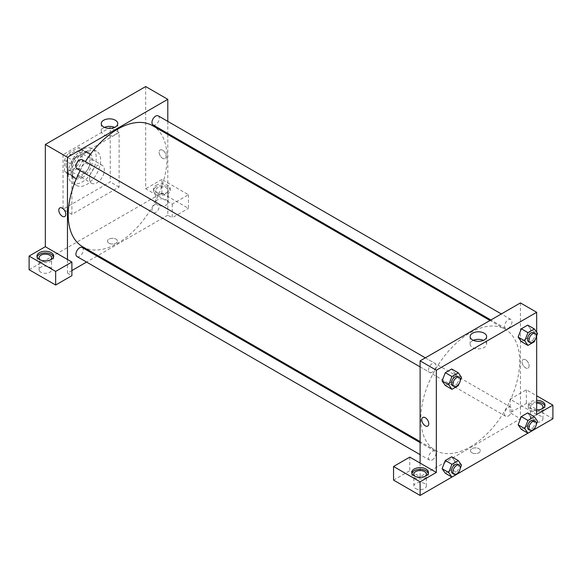<?xml version="1.0" encoding="UTF-8"?>
<svg xmlns="http://www.w3.org/2000/svg" width="582" height="582" viewBox="0 0 582 582"><rect width="100%" height="100%" fill="white"/><g stroke="black" fill="none" stroke-linecap="round" stroke-linejoin="round"><path stroke-width="0.44" stroke-dasharray="2.91 2.18" d="M89.592 178.55A10.432 6.024 120 0 0 91.76 183.33A10.432 6.024 120 0 0 102.192 177.306A10.432 6.024 120 0 0 102.192 165.259A10.432 6.024 120 0 0 94.153 168.053A10.432 6.024 120 0 0 89.592 178.55M65.984 164.924A10.432 6.024 120 0 0 68.145 169.697A10.432 6.024 120 0 0 78.585 163.673A10.432 6.024 120 0 0 78.585 151.626A10.432 6.024 120 0 0 70.538 154.426A10.432 6.024 120 0 0 65.984 164.924M68.603 153.19L78.126 147.697A14.215 8.206 120 0 1 80.469 148.352A14.215 8.206 120 0 1 82.215 150.054L82.215 161.047A14.215 8.206 120 0 1 78.126 168.14L68.603 173.632A14.215 8.206 120 0 1 66.261 172.978A14.215 8.206 120 0 1 64.515 171.268L64.515 160.283A14.215 8.206 120 0 1 68.603 153.19L75.98 157.446L85.503 151.953L78.126 147.697M78.126 168.14L85.503 172.396L75.98 177.896L68.603 173.632M64.515 171.268L71.892 175.531L71.892 164.539L64.515 160.283M71.892 175.531A14.215 8.206 120 0 0 73.638 177.234A14.215 8.206 120 0 0 75.98 177.896M85.503 172.396A14.215 8.206 120 0 0 89.592 165.31L82.215 161.047M85.503 151.953A14.215 8.206 120 0 1 87.853 152.615A14.215 8.206 120 0 1 89.592 154.317L89.592 165.31M75.98 157.446A14.215 8.206 120 0 0 71.892 164.539M80.745 176.848A14.608 8.432 -60 0 1 73.441 177.575A14.608 8.432 -60 0 1 73.441 160.705A14.608 8.432 -60 0 1 88.042 152.273A14.608 8.432 -60 0 1 90.283 163.979A14.608 8.432 -60 0 1 80.745 176.848M82.215 177.699A14.608 8.432 120 0 0 91.76 164.83A14.608 8.432 120 0 0 89.519 153.124A14.608 8.432 120 0 0 78.264 157.038A14.608 8.432 120 0 0 71.892 171.741A14.608 8.432 120 0 0 74.918 178.427A14.608 8.432 120 0 0 82.215 177.699M89.592 154.317L82.215 150.054M68.203 173.865A19.824 11.444 120 0 0 72.306 182.944A19.824 11.444 120 0 0 92.131 171.501A19.824 11.444 120 0 0 92.131 148.606A19.824 11.444 120 0 0 76.853 153.917A19.824 11.444 120 0 0 68.203 173.865M72.626 176.426A19.824 11.444 120 0 0 76.729 185.498A19.824 11.444 120 0 0 96.554 174.054A19.824 11.444 120 0 0 96.554 151.16A19.824 11.444 120 0 0 81.284 156.478A19.824 11.444 120 0 0 72.626 176.426M63.038 154.703L63.038 209.222L110.253 181.962L110.253 127.443L63.038 154.703L71.892 159.81L71.892 214.329L119.106 187.069L119.106 132.55L71.892 159.81M119.106 132.55L110.253 127.443M145.667 86.551L145.667 188.779L172.221 204.107L188.452 194.737L161.898 179.409L161.898 193.035L29.1 269.706M161.898 179.409L145.667 188.779M155.991 185.367A8.344 4.816 180 0 1 165.092 184.327A8.344 4.816 180 0 1 170.242 188.779A8.344 4.816 180 0 1 161.898 193.595A8.344 4.816 180 0 1 153.546 188.779A8.344 4.816 180 0 1 155.991 185.367M155.991 187.069A8.344 4.816 0 0 0 153.546 190.481A8.344 4.816 0 0 0 161.898 195.297A8.344 4.816 0 0 0 170.242 190.481A8.344 4.816 0 0 0 165.092 186.029A8.344 4.816 0 0 0 155.991 187.069M166.321 187.928A6.256 3.616 180 0 1 168.154 190.481A6.256 3.616 180 0 1 161.898 194.097A6.256 3.616 180 0 1 155.634 190.481A6.256 3.616 180 0 1 159.497 187.142A6.256 3.616 180 0 1 166.321 187.928M166.321 199.852A6.256 3.616 180 0 1 168.154 202.405A6.256 3.616 180 0 1 161.898 206.021A6.256 3.616 180 0 1 155.634 202.405A6.256 3.616 180 0 1 159.497 199.066A6.256 3.616 180 0 1 166.321 199.852M188.452 194.737L188.452 208.371L161.898 193.035M172.221 204.107L172.221 217.741L188.452 208.371M167.798 134.464L167.798 215.187L172.221 217.741M37.117 256.924A8.344 4.816 0 0 0 36.986 257.775A8.344 4.816 0 0 0 45.331 262.598A8.344 4.816 0 0 0 53.675 257.775A8.344 4.816 0 0 0 53.544 256.924M50.387 259.907A6.256 3.616 180 0 1 40.907 260.336A6.256 3.616 180 0 1 40.274 259.907M40.907 272.26A6.256 3.616 180 0 1 39.074 269.706A6.256 3.616 180 0 1 45.331 266.09A6.256 3.616 180 0 1 51.587 269.706A6.256 3.616 180 0 1 47.724 273.045A6.256 3.616 180 0 1 40.907 272.26M71.892 270.557L67.461 273.111L71.892 275.664M67.461 273.111L67.461 259.485M119.106 187.069L110.253 181.962M71.892 214.329L63.038 209.222M162.633 150.229A4.954 2.859 -120 0 0 160.152 149.981A4.954 2.859 -120 0 0 160.152 155.707A4.954 2.859 -120 0 0 165.113 158.566A4.954 2.859 -120 0 0 165.87 154.594A4.954 2.859 -120 0 0 162.633 150.229A4.954 2.859 60 0 1 165.87 154.594A4.954 2.859 60 0 1 165.106 158.566A4.954 2.859 60 0 1 160.152 155.707A4.954 2.859 60 0 1 160.152 149.981A4.954 2.859 60 0 1 162.633 150.229M167.798 121.383L167.798 133.431M104.462 127.378A8.257 4.765 0 0 0 101.261 131.146A8.257 4.765 0 0 0 106.353 135.548A8.257 4.765 0 0 0 115.352 134.515A8.257 4.765 0 0 0 117.768 131.146A8.257 4.765 0 0 0 114.567 127.378M108.958 243.189A4.954 2.859 0 0 0 114.363 243.807A4.954 2.859 0 0 0 117.419 241.166A4.954 2.859 0 0 0 112.464 238.307A4.954 2.859 0 0 0 107.51 241.166A4.954 2.859 0 0 0 108.958 243.189A4.954 2.859 180 0 1 107.51 241.166A4.954 2.859 180 0 1 112.464 238.307A4.954 2.859 180 0 1 117.419 241.166A4.954 2.859 180 0 1 114.363 243.807A4.954 2.859 180 0 1 108.958 243.189M167.798 215.187L97.892 255.542M96.998 256.058L86.565 262.082M64.777 216.497L64.777 216.497A4.954 2.859 -120 0 0 64.777 210.771A4.954 2.859 -120 0 0 59.822 207.912L59.822 207.912M82.229 159.759A5.216 3.012 -60 0 1 83.03 163.935A5.216 3.012 -60 0 1 79.618 168.533A5.216 3.012 -60 0 1 77.013 168.795M82.229 247.532A5.216 3.012 -60 0 1 83.03 251.715A5.216 3.012 -60 0 1 79.618 256.313A5.216 3.012 -60 0 1 77.013 256.567M158.246 115.869A5.216 3.012 -60 0 1 159.046 120.052A5.216 3.012 -60 0 1 155.641 124.65A5.216 3.012 -60 0 1 153.03 124.904M155.641 212.423A5.216 3.012 -60 0 1 153.03 212.685A5.216 3.012 -60 0 1 153.03 206.661A5.216 3.012 -60 0 1 158.246 203.649A5.216 3.012 -60 0 1 159.046 207.825A5.216 3.012 -60 0 1 155.641 212.423M152.579 125.683A69.905 40.362 -60 0 1 163.295 181.693A69.905 40.362 -60 0 1 117.629 243.298A69.905 40.362 -60 0 1 82.68 246.761M80.171 170.613A69.905 40.362 -60 0 1 85.387 161.578M470.271 446.896A69.905 40.362 120 0 0 515.936 385.291A69.905 40.362 120 0 0 505.227 329.281A69.905 40.362 120 0 0 451.356 348.007A69.905 40.362 120 0 0 420.844 418.356A69.905 40.362 120 0 0 435.321 450.352A69.905 40.362 120 0 0 470.271 446.896M432.266 372.131A5.216 3.012 -60 0 1 429.654 372.393A5.216 3.012 -60 0 1 429.654 366.369A5.216 3.012 -60 0 1 434.87 363.357A5.216 3.012 -60 0 1 435.954 365.743A5.216 3.012 -60 0 1 432.266 372.131M508.282 416.021A5.216 3.012 120 0 0 511.687 411.423A5.216 3.012 120 0 0 510.887 407.247A5.216 3.012 120 0 0 506.871 408.644A5.216 3.012 120 0 0 504.594 413.889A5.216 3.012 120 0 0 505.671 416.283A5.216 3.012 120 0 0 508.282 416.021M432.266 459.911A5.216 3.012 120 0 0 435.671 455.313A5.216 3.012 120 0 0 434.87 451.13A5.216 3.012 120 0 0 430.855 452.527A5.216 3.012 120 0 0 428.578 457.779A5.216 3.012 120 0 0 429.654 460.166A5.216 3.012 120 0 0 432.266 459.911M508.282 328.241A5.216 3.012 120 0 0 511.687 323.643A5.216 3.012 120 0 0 510.887 319.467A5.216 3.012 120 0 0 506.871 320.864A5.216 3.012 120 0 0 504.594 326.116A5.216 3.012 120 0 0 505.671 328.503A5.216 3.012 120 0 0 508.282 328.241M420.102 463.076L420.102 476.709L520.439 418.778L510.108 412.82L526.339 403.45L552.9 418.778M520.439 302.924L520.439 340.339M520.439 340.346L520.439 418.778M471.929 452.752A4.954 2.859 0 0 0 477.335 453.371A4.954 2.859 0 0 0 480.39 450.723A4.954 2.859 0 0 0 475.436 447.864A4.954 2.859 0 0 0 470.482 450.723A4.954 2.859 0 0 0 471.929 452.752A4.954 2.859 180 0 1 470.482 450.723A4.954 2.859 180 0 1 475.436 447.864A4.954 2.859 180 0 1 480.39 450.723A4.954 2.859 180 0 1 477.335 453.371A4.954 2.859 180 0 1 471.929 452.745M532.246 421.339A6.256 3.616 0 0 0 539.063 422.117A6.256 3.616 0 0 0 542.926 418.778A6.256 3.616 0 0 0 536.669 415.17A6.256 3.616 0 0 0 530.413 418.778A6.256 3.616 0 0 0 532.246 421.339M415.679 488.633A6.256 3.616 0 0 0 422.503 489.418A6.256 3.616 0 0 0 426.366 486.079A6.256 3.616 0 0 0 420.102 482.463A6.256 3.616 0 0 0 413.846 486.079A6.256 3.616 0 0 0 415.679 488.633M451.923 477.08L458.34 473.377L451.69 469.565L445.303 473.253L451.69 469.565L454.884 461.33L451.683 469.565M527.939 433.19L534.356 429.487M393.548 480.114L409.779 470.743L420.102 476.709M541.726 408.986A6.256 3.616 180 0 1 532.246 409.408A6.256 3.616 180 0 1 530.413 406.854A6.256 3.616 180 0 1 536.669 403.239M536.669 402.038A8.344 4.816 0 0 0 530.769 403.45A8.344 4.816 0 0 0 528.325 406.854A8.344 4.816 0 0 0 536.669 411.67A8.344 4.816 0 0 0 545.014 406.854A8.344 4.816 0 0 0 544.883 406.003M536.669 409.968A8.344 4.816 180 0 1 528.325 405.152A8.344 4.816 180 0 1 530.769 401.74A8.344 4.816 180 0 1 536.669 400.329M425.166 476.28A6.256 3.616 180 0 1 415.679 476.709A6.256 3.616 180 0 1 415.046 476.28M411.889 473.297A8.344 4.816 0 0 0 411.758 474.155A8.344 4.816 0 0 0 420.102 478.971A8.344 4.816 0 0 0 428.454 474.155A8.344 4.816 0 0 0 428.323 473.297M409.779 457.117L409.779 470.743M536.669 414.522L510.108 399.187L526.339 389.816L536.669 395.782M526.339 389.816L526.339 403.45M510.108 399.187L510.108 412.82M518.126 424.824L521.327 416.588M530.9 417.447L527.707 412.9L530.908 417.432L527.699 425.675L521.319 429.363L527.707 425.675L530.9 417.447L537.542 421.273M530.9 329.667L527.699 337.902L521.319 341.59L527.707 337.902L530.9 329.667L527.707 325.12L530.9 329.667L537.542 333.501M518.126 337.043L521.327 328.808M461.526 377.391L454.884 373.557L451.683 381.785M458.325 385.619L451.69 381.785L445.303 385.473L451.69 381.785L454.884 373.557L451.69 369.01L454.891 373.542M442.102 380.934L445.31 372.698M442.102 468.706L445.31 460.478M461.526 465.163L454.884 461.33L451.69 456.79L454.891 461.322M536.669 332.264L536.669 335.741M473.333 340.346A8.257 4.765 0 0 0 470.132 344.115A8.257 4.765 0 0 0 478.389 348.88A8.257 4.765 0 0 0 486.639 344.115A8.257 4.765 0 0 0 484.224 340.739A8.257 4.765 0 0 0 483.438 340.346M427.748 426.053L427.748 426.053A4.954 2.859 -120 0 0 427.748 420.328A4.954 2.859 -120 0 0 422.794 417.469L422.794 417.469M525.604 359.785A4.954 2.859 -120 0 0 523.123 359.545A4.954 2.859 -120 0 0 523.123 365.263A4.954 2.859 -120 0 0 528.078 368.13A4.954 2.859 -120 0 0 528.842 364.157A4.954 2.859 -120 0 0 525.604 359.785A4.954 2.859 60 0 1 528.842 364.157A4.954 2.859 60 0 1 528.078 368.13A4.954 2.859 60 0 1 523.123 365.263A4.954 2.859 60 0 1 523.123 359.545A4.954 2.859 60 0 1 525.604 359.792M460.209 380.766L459.103 383.633M452.527 385.597A5.216 3.012 120 0 0 457.743 382.585A5.216 3.012 120 0 0 457.743 376.561M536.226 336.883L535.12 339.743M528.543 341.707A5.216 3.012 120 0 0 533.759 338.695A5.216 3.012 120 0 0 533.759 332.671M534.349 341.736L527.707 337.902M460.209 468.546L459.103 471.405M452.527 473.37A5.216 3.012 120 0 0 457.743 470.358A5.216 3.012 120 0 0 457.743 464.334M536.226 424.656L535.12 427.523M528.543 429.48A5.216 3.012 120 0 0 533.759 426.468A5.216 3.012 120 0 0 533.759 420.444M534.349 429.509L527.707 425.675M68.145 169.697L91.76 183.33M78.585 151.626L102.192 165.259M89.519 153.124L88.042 152.273M74.918 178.427L73.441 177.575M87.853 152.615L80.469 148.352M73.638 177.234L66.261 172.978M96.554 151.16L92.131 148.606M76.729 185.498L72.306 182.944M153.546 188.779L153.546 190.481M170.242 188.779L170.242 190.481M168.154 202.405L168.154 190.481M155.634 202.405L155.634 190.481M36.986 256.073L36.986 257.775M53.675 256.073L53.675 257.775M51.587 269.706L51.587 257.775M39.074 269.706L39.074 257.775M101.261 123.61L101.261 131.146M117.768 123.61L117.768 131.146M505.227 329.281L490.008 320.493M435.321 450.352L420.102 441.571M420.102 366.878L429.654 372.393M425.326 357.843L434.87 363.357M510.887 407.247L158.246 203.649M505.671 416.283L153.03 212.685M434.87 451.13L420.102 442.604M429.654 460.166L420.102 454.651M510.887 319.467L501.342 313.953M505.671 328.503L490.91 319.976M542.926 418.778L542.926 406.854M530.413 418.778L530.413 406.854M528.325 405.152L528.325 406.854M545.014 405.152L545.014 406.854M426.366 486.079L426.366 474.155M413.846 486.079L413.846 474.155M411.758 472.446L411.758 474.155M428.454 472.446L428.454 474.155M470.132 336.571L470.132 344.115M486.639 336.571L486.639 344.115"/><path stroke-width="0.87" d="M29.1 256.073L29.1 269.706L55.661 285.035L55.661 271.408L29.1 256.073L45.331 246.703L45.331 144.474L145.667 86.551L167.798 99.326L167.798 121.383M39.431 252.668A8.344 4.816 180 0 1 48.524 251.62A8.344 4.816 180 0 1 53.675 256.073A8.344 4.816 180 0 1 45.331 260.896A8.344 4.816 180 0 1 36.986 256.073A8.344 4.816 180 0 1 39.431 252.668M45.331 246.703L71.892 262.038L55.661 271.408M53.544 256.924A8.344 4.816 0 0 0 47.826 253.177A8.344 4.816 0 0 0 39.431 254.37A8.344 4.816 0 0 0 37.117 256.924M40.274 259.907A6.256 3.616 180 0 1 39.074 257.775A6.256 3.616 180 0 1 42.937 254.436A6.256 3.616 180 0 1 49.754 255.222A6.256 3.616 180 0 1 51.587 257.775A6.256 3.616 180 0 1 50.387 259.907M71.892 262.038L71.892 275.664L55.661 285.035M167.798 133.431L167.798 134.464M115.352 126.978A8.257 4.765 180 0 1 106.353 128.011A8.257 4.765 180 0 1 101.261 123.61A8.257 4.765 180 0 1 109.518 118.844A8.257 4.765 180 0 1 117.768 123.61A8.257 4.765 180 0 1 115.352 126.978M67.461 259.485L67.461 157.256L45.331 144.474M67.461 157.256L167.798 99.326M114.567 127.378A8.257 4.765 0 0 0 104.462 127.378M97.892 255.542L96.998 256.058M86.565 262.082L71.892 270.557M59.822 207.912A4.954 2.859 -120 0 0 59.066 211.884A4.954 2.859 -120 0 0 62.303 216.249A4.954 2.859 60 0 1 59.058 211.884A4.954 2.859 60 0 1 59.822 207.912A4.954 2.859 60 0 1 64.777 210.771A4.954 2.859 60 0 1 64.777 216.497A4.954 2.859 60 0 1 62.296 216.249A4.954 2.859 -120 0 0 64.777 216.497M420.102 366.878L77.013 168.795A5.216 3.012 -60 0 1 77.013 162.771A5.216 3.012 -60 0 1 82.229 159.759L425.326 357.843M420.102 454.651L77.013 256.567A5.216 3.012 -60 0 1 77.013 250.544A5.216 3.012 -60 0 1 82.229 247.532L420.102 442.604M490.91 319.976L153.03 124.904A5.216 3.012 -60 0 1 153.03 118.881A5.216 3.012 -60 0 1 158.246 115.869L501.342 313.953M420.102 441.571L82.68 246.761A69.905 40.362 -60 0 1 80.171 170.613M85.387 161.578A69.905 40.362 -60 0 1 152.579 125.683L490.008 320.493M420.102 463.076L409.779 457.117L393.548 466.488L420.102 481.816L436.333 472.446L420.102 463.076L420.102 360.855L520.439 302.924L536.669 312.294L536.669 332.264M393.548 466.488L393.548 480.114L420.102 495.449L451.923 477.08L448.744 472.54L451.938 464.312L458.325 460.617L461.526 465.163L460.209 468.546M459.103 471.405L458.325 473.399L527.939 433.19L524.76 428.658L527.954 420.422L534.349 416.734L537.542 421.273L536.226 424.656M534.356 429.487L552.9 418.778L552.9 405.152L536.669 414.522L536.669 335.741M536.669 403.239A6.256 3.616 180 0 1 541.093 404.301A6.256 3.616 180 0 1 542.926 406.854A6.256 3.616 180 0 1 541.726 408.986M544.883 406.003A8.344 4.816 0 0 0 536.669 402.038M536.669 400.329A8.344 4.816 180 0 1 545.014 405.152A8.344 4.816 180 0 1 536.669 409.968M415.046 476.28A6.256 3.616 180 0 1 413.846 474.155A6.256 3.616 180 0 1 420.102 470.54A6.256 3.616 180 0 1 426.366 474.155A6.256 3.616 180 0 1 425.166 476.28M428.323 473.297A8.344 4.816 0 0 0 422.605 469.558A8.344 4.816 0 0 0 414.202 470.743A8.344 4.816 0 0 0 411.889 473.297M414.202 469.041A8.344 4.816 180 0 1 423.303 467.993A8.344 4.816 180 0 1 428.454 472.446A8.344 4.816 180 0 1 420.102 477.269A8.344 4.816 180 0 1 411.758 472.446A8.344 4.816 180 0 1 414.202 469.041M420.102 481.816L420.102 495.449M536.669 395.782L552.9 405.152M527.954 420.422L521.319 416.588L527.707 412.9L521.319 416.588L518.126 424.824L521.319 429.363L518.126 424.824L524.76 428.658M535.12 339.743L534.349 341.736L527.954 345.424L521.319 341.59L518.118 337.051L521.319 328.808L527.707 325.12L521.319 328.808L527.954 332.642L534.349 328.954L537.542 333.501L536.226 336.883M459.103 383.633L458.325 385.619L451.938 389.307L445.303 385.473L442.094 380.941M451.938 389.307L448.744 384.767L451.938 376.532L445.303 372.698L451.69 369.01L445.303 372.698L442.102 380.934L445.303 385.473M451.938 464.312L445.303 460.478L451.69 456.79L445.303 460.478L442.102 468.706L445.303 473.253L442.094 468.721M436.333 472.446L436.333 370.225L536.669 312.294M484.224 333.202A8.257 4.765 180 0 1 486.639 336.571A8.257 4.765 180 0 1 478.389 341.343A8.257 4.765 180 0 1 470.132 336.571A8.257 4.765 180 0 1 475.232 332.169A8.257 4.765 180 0 1 484.224 333.202M436.333 370.225L420.102 360.855M483.438 340.346A8.257 4.765 0 0 0 473.333 340.346M422.794 417.469A4.954 2.859 -120 0 0 422.03 421.441A4.954 2.859 -120 0 0 425.275 425.806A4.954 2.859 60 0 1 422.03 421.441A4.954 2.859 60 0 1 422.794 417.469A4.954 2.859 60 0 1 427.748 420.328A4.954 2.859 60 0 1 427.748 426.053A4.954 2.859 60 0 1 425.267 425.806A4.954 2.859 -120 0 0 427.748 426.053M451.938 376.532L458.325 372.844L461.526 377.391L460.209 380.766M459.22 377.412L457.743 376.561A5.216 3.012 120 0 0 453.72 377.958A5.216 3.012 120 0 0 451.443 383.203A5.216 3.012 120 0 0 452.527 385.597L454.004 386.448A5.216 3.012 120 0 0 459.22 383.436A5.216 3.012 120 0 0 459.22 377.412A5.216 3.012 120 0 0 455.197 378.809A5.216 3.012 120 0 0 452.92 384.055A5.216 3.012 120 0 0 454.004 386.448M448.744 384.767L442.102 380.934M458.325 372.844L451.69 369.01M527.954 345.424L524.76 340.877L527.954 332.642M535.236 333.522L533.759 332.671A5.216 3.012 120 0 0 529.736 334.068A5.216 3.012 120 0 0 527.459 339.321A5.216 3.012 120 0 0 528.543 341.707L530.02 342.558A5.216 3.012 120 0 0 535.236 339.546A5.216 3.012 120 0 0 535.236 333.522A5.216 3.012 120 0 0 531.213 334.919A5.216 3.012 120 0 0 528.936 340.172A5.216 3.012 120 0 0 530.02 342.558M521.319 341.59L518.126 337.043L524.76 340.877M534.349 328.954L527.707 325.12M458.325 473.399L451.938 477.087L445.303 473.253M459.22 465.185L457.743 464.334A5.216 3.012 120 0 0 453.72 465.731A5.216 3.012 120 0 0 451.443 470.983A5.216 3.012 120 0 0 452.527 473.37L454.004 474.221A5.216 3.012 120 0 0 459.22 471.209A5.216 3.012 120 0 0 459.22 465.185A5.216 3.012 120 0 0 455.197 466.582A5.216 3.012 120 0 0 452.92 471.835A5.216 3.012 120 0 0 454.004 474.221M448.744 472.54L442.102 468.706M458.325 460.617L451.69 456.79M535.12 427.523L534.349 429.509L527.954 433.197L521.319 429.363M535.236 421.303L533.759 420.444A5.216 3.012 120 0 0 529.736 421.848A5.216 3.012 120 0 0 527.459 427.093A5.216 3.012 120 0 0 528.543 429.48L530.02 430.338A5.216 3.012 120 0 0 535.236 427.326A5.216 3.012 120 0 0 535.236 421.303A5.216 3.012 120 0 0 531.213 422.699A5.216 3.012 120 0 0 528.936 427.945A5.216 3.012 120 0 0 530.02 430.338M534.349 416.734L527.707 412.9"/></g></svg>
